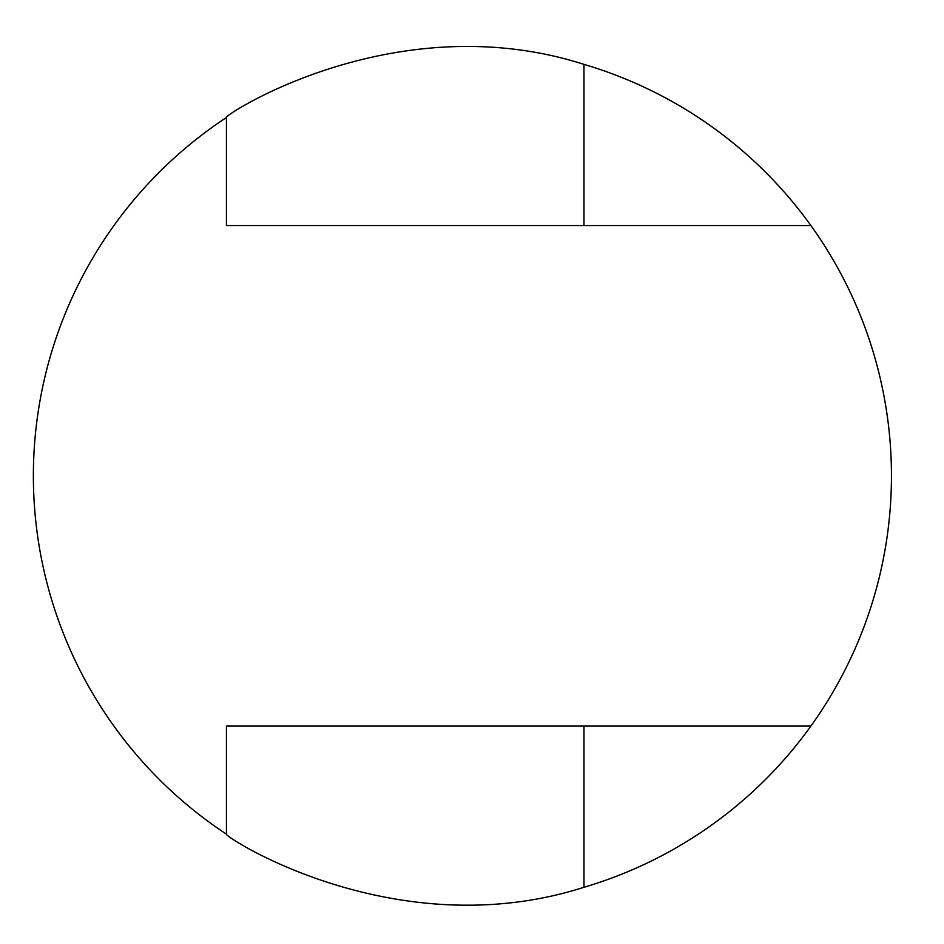 <?xml version="1.0" encoding="UTF-8"?>
<svg xmlns="http://www.w3.org/2000/svg" width="944" height="944" viewBox="0 0 944 944"><rect width="100%" height="100%" fill="white"/><g stroke="black" fill="none" stroke-linecap="round" stroke-linejoin="round"><path stroke-width="1.42" d="M583.97 225.545L583.97 64.369C393.931 3.575 221.392 116.82 226.442 117.504A429.036 429.036 0 0 0 226.442 834.142C221.392 834.826 393.931 948.059 583.97 887.277L583.97 726.089M226.442 834.142L226.442 726.089L810.896 726.089A429.036 429.036 0 0 1 583.97 887.277M583.97 64.369A429.036 429.036 0 0 1 810.896 225.545L226.442 225.545L226.442 117.504M810.896 726.089A429.036 429.036 0 0 0 810.896 225.545"/></g></svg>

